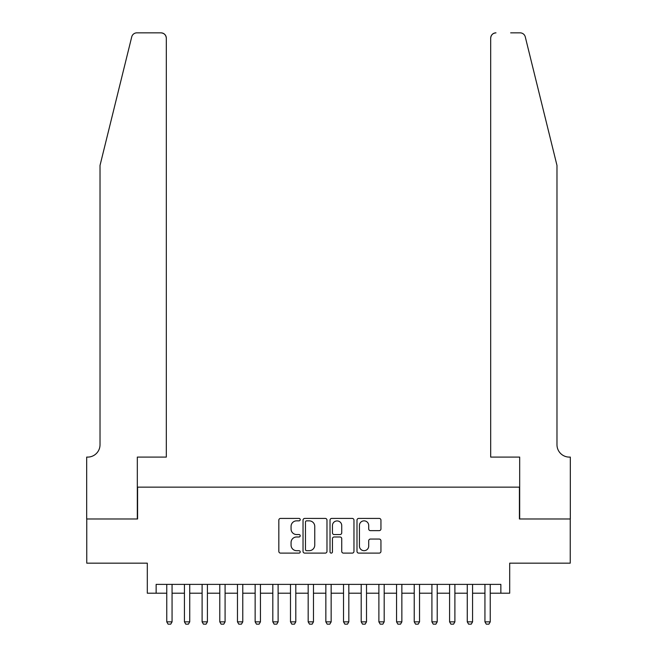 <?xml version="1.0" encoding="UTF-8"?>
<svg xmlns="http://www.w3.org/2000/svg" width="657" height="657" viewBox="0 0 657 657"><rect width="100%" height="100%" fill="white"/><g stroke="black" fill="none" stroke-linecap="round" stroke-linejoin="round"><path stroke-width="0.99" d="M300.216 519.63A1.215 1.215 0 0 0 299.001 518.414L280.564 518.414A1.733 1.733 0 0 0 278.831 520.147L278.831 551.379A1.733 1.733 0 0 0 280.564 553.112L299.001 553.112A1.215 1.215 0 0 0 300.216 551.905A1.215 1.215 0 0 0 299.001 550.689L296.619 550.689A5.552 5.552 0 0 1 291.067 545.138L291.067 542.534A5.552 5.552 0 0 1 296.619 536.983L299.001 536.983A1.215 1.215 0 0 0 300.216 535.767A1.215 1.215 0 0 0 299.001 534.552L296.619 534.552A5.552 5.552 0 0 1 291.067 529L291.067 526.397A5.552 5.552 0 0 1 296.619 520.845L299.001 520.845A1.215 1.215 0 0 0 300.216 519.63M379.212 530.642A1.733 1.733 0 0 0 380.945 528.91L380.945 520.147A1.733 1.733 0 0 0 379.212 518.414L358.738 518.414A1.733 1.733 0 0 0 356.997 520.147L356.997 551.379A1.733 1.733 0 0 0 358.738 553.112L379.212 553.112A1.733 1.733 0 0 0 380.945 551.379L380.945 540.793A1.733 1.733 0 0 0 379.212 539.06L370.449 539.06A1.733 1.733 0 0 0 368.708 540.793L368.708 546.041A4.64 4.64 0 0 1 364.068 550.689A4.64 4.64 0 0 1 359.428 546.041L359.428 525.485A4.64 4.64 0 0 1 364.068 520.845A4.64 4.64 0 0 1 368.708 525.485L368.708 528.91A1.733 1.733 0 0 0 370.449 530.642L379.212 530.642M156.144 593.214L156.144 584.377L500.856 584.377L500.856 593.214L509.692 593.214L509.692 563.164L570.235 563.164L570.235 518.973L519.416 518.973L519.416 487.149L137.584 487.149L137.584 518.973L86.765 518.973L86.765 563.164L147.308 563.164L147.308 593.214L166.755 593.214M326.981 520.147A1.733 1.733 0 0 0 325.248 518.414L304.774 518.414A1.733 1.733 0 0 0 303.033 520.147L303.033 551.379A1.733 1.733 0 0 0 304.774 553.112L325.248 553.112A1.733 1.733 0 0 0 326.981 551.379L326.981 520.147M331.752 518.414L352.226 518.414A1.733 1.733 0 0 1 353.967 520.147L353.967 551.379A1.733 1.733 0 0 1 352.226 553.112L343.463 553.112A1.733 1.733 0 0 1 341.73 551.379L341.73 538.715A1.733 1.733 0 0 0 339.998 536.983L334.183 536.983A1.733 1.733 0 0 0 332.45 538.715L332.45 551.905A1.215 1.215 0 0 1 331.235 553.112A1.215 1.215 0 0 1 330.019 551.905L330.019 520.147A1.733 1.733 0 0 1 331.752 518.414M172.06 593.214L184.428 593.214M189.733 593.214L202.11 593.214M207.415 593.214L219.783 593.214M225.088 593.214L237.464 593.214M242.77 593.214L255.138 593.214M260.443 593.214L272.819 593.214M278.116 593.214L290.493 593.214M295.798 593.214L308.174 593.214M313.471 593.214L325.847 593.214M331.153 593.214L343.529 593.214M348.826 593.214L361.202 593.214M366.507 593.214L378.884 593.214M384.181 593.214L396.557 593.214M401.862 593.214L414.23 593.214M419.536 593.214L431.912 593.214M437.217 593.214L449.585 593.214M454.89 593.214L467.267 593.214M472.572 593.214L484.94 593.214M490.245 593.214L500.856 593.214M306.679 520.845A1.215 1.215 0 0 0 305.464 522.06L305.464 549.474A1.215 1.215 0 0 0 306.679 550.689L309.201 550.689A5.552 5.552 0 0 0 314.752 545.138L314.752 526.397A5.552 5.552 0 0 0 309.201 520.845L306.679 520.845M341.73 525.567A4.64 4.64 0 0 0 337.09 520.927A4.64 4.64 0 0 0 332.45 525.567L332.45 532.811A1.733 1.733 0 0 0 334.183 534.552L339.998 534.552A1.733 1.733 0 0 0 341.73 532.811L341.73 525.567M172.06 584.377L172.06 621.851L170.73 624.15L168.077 624.15L166.755 621.851L166.755 584.377M166.755 621.851L172.06 621.851M131.728 36.882C133.084 33.975 133.084 33.975 131.728 36.882L100.02 165.424L100.02 444.723A12.376 12.376 0 0 1 87.652 457.1L86.675 457.1L86.675 518.973L137.321 518.973L137.321 457.1L166.311 457.1L166.311 38.155A5.305 5.305 0 0 0 161.006 32.85L136.878 32.85A5.305 5.305 0 0 0 131.728 36.882M146.339 32.85L161.006 32.85C164.209 33.187 165.975 34.952 166.311 38.155L166.311 457.1M100.02 444.723A12.376 12.376 0 0 1 87.652 457.1M547.256 126.013L525.272 36.882C523.916 33.975 523.916 33.975 525.272 36.882C523.916 33.975 523.916 33.975 525.272 36.882L556.98 165.424L556.98 444.723A12.376 12.376 0 0 0 569.348 457.1L570.325 457.1L570.325 518.973L519.679 518.973L519.679 457.1L490.689 457.1L490.689 38.155L490.689 457.1M510.661 32.85L520.122 32.85A5.305 5.305 0 0 1 525.272 36.882M495.994 32.85A5.305 5.305 0 0 0 490.689 38.155C491.025 34.952 492.791 33.187 495.994 32.85M556.98 444.723A12.376 12.376 0 0 0 569.348 457.1M189.733 584.377L189.733 621.851L188.411 624.15L185.759 624.15L184.428 621.851L184.428 584.377M184.428 621.851L189.733 621.851M207.415 584.377L207.415 621.851L206.084 624.15L203.432 624.15L202.11 621.851L202.11 584.377M202.11 621.851L207.415 621.851M225.088 584.377L225.088 621.851L223.766 624.15L221.113 624.15L219.783 621.851L219.783 584.377M219.783 621.851L225.088 621.851M242.77 584.377L242.77 621.851L241.439 624.15L238.787 624.15L237.464 621.851L237.464 584.377M237.464 621.851L242.77 621.851M260.443 584.377L260.443 621.851L259.121 624.15L256.468 624.15L255.138 621.851L255.138 584.377M255.138 621.851L260.443 621.851M278.116 584.377L278.116 621.851L276.794 624.15L274.141 624.15L272.819 621.851L272.819 584.377M272.819 621.851L278.116 621.851M295.798 584.377L295.798 621.851L294.476 624.15L291.823 624.15L290.493 621.851L290.493 584.377M290.493 621.851L295.798 621.851M313.471 584.377L313.471 621.851L312.149 624.15L309.496 624.15L308.174 621.851L308.174 584.377M308.174 621.851L313.471 621.851M331.153 584.377L331.153 621.851L329.822 624.15L327.178 624.15L325.847 621.851L325.847 584.377M325.847 621.851L331.153 621.851M348.826 584.377L348.826 621.851L347.504 624.15L344.851 624.15L343.529 621.851L343.529 584.377M343.529 621.851L348.826 621.851M366.507 584.377L366.507 621.851L365.177 624.15L362.524 624.15L361.202 621.851L361.202 584.377M361.202 621.851L366.507 621.851M384.181 584.377L384.181 621.851L382.859 624.15L380.206 624.15L378.884 621.851L378.884 584.377M378.884 621.851L384.181 621.851M401.862 584.377L401.862 621.851L400.532 624.15L397.879 624.15L396.557 621.851L396.557 584.377M396.557 621.851L401.862 621.851M419.536 584.377L419.536 621.851L418.213 624.15L415.561 624.15L414.23 621.851L414.23 584.377M414.23 621.851L419.536 621.851M437.217 584.377L437.217 621.851L435.887 624.15L433.234 624.15L431.912 621.851L431.912 584.377M431.912 621.851L437.217 621.851M454.89 584.377L454.89 621.851L453.568 624.15L450.916 624.15L449.585 621.851L449.585 584.377M449.585 621.851L454.89 621.851M472.572 584.377L472.572 621.851L471.241 624.15L468.589 624.15L467.267 621.851L467.267 584.377M467.267 621.851L472.572 621.851M490.245 584.377L490.245 621.851L488.923 624.15L486.27 624.15L484.94 621.851L484.94 584.377M484.94 621.851L490.245 621.851"/></g></svg>
